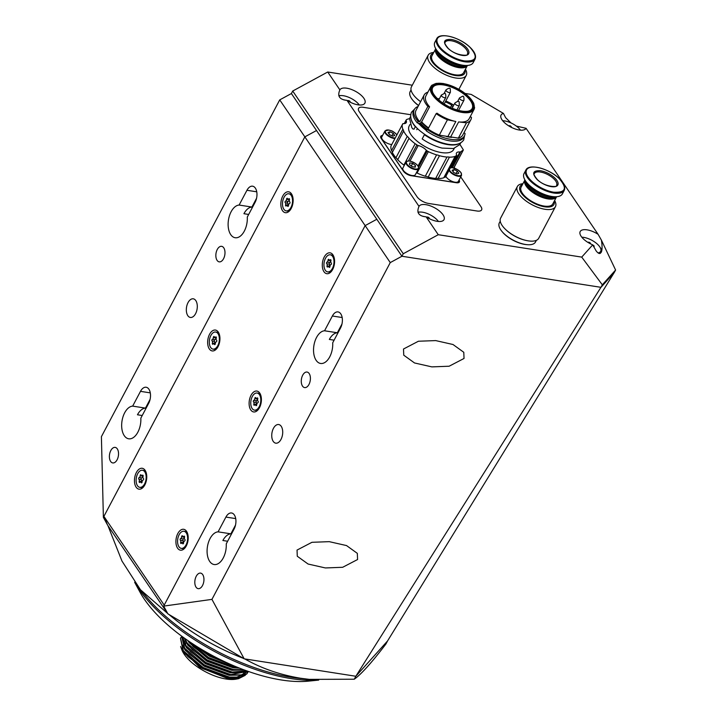 <?xml version="1.0" encoding="UTF-8"?>
<svg xmlns="http://www.w3.org/2000/svg" width="717" height="717" viewBox="0 0 717 717"><rect width="100%" height="100%" fill="white"/><g stroke="black" fill="none" stroke-linecap="round" stroke-linejoin="round"><path stroke-width="1.08" d="M134.635 582.267L139.887 591.964A113.241 48.398 27.9 0 0 281.557 680.012A113.241 48.398 27.9 0 0 308.319 681.15L318.698 680.101M134.724 582.401A125.825 53.775 27.9 0 0 291.236 678.614A125.825 53.775 27.9 0 0 318.447 680.092M143.687 593.416A125.825 53.775 27.9 0 0 291.909 677.359A125.825 53.775 27.9 0 0 304.178 678.766M411.065 118.834A28.313 12.099 27.9 0 0 413.557 124.391A28.313 12.099 27.9 0 0 415.322 126.694L415.914 126.819M410.626 116.513L409.541 118.556L411.818 127.653L412.84 128.952L414.023 129.15L415.322 126.694M456.765 155.23L445.4 177.162A5.037 2.151 27.9 0 0 443.787 177.798L455.098 156.431A5.037 2.151 -152.1 0 1 456.711 155.795L456.765 155.23A7.86 3.361 -152.1 0 1 456.487 152.99A7.86 3.361 -152.1 0 1 459.902 151.995A1.568 0.672 27.9 0 0 460.215 151.995A1.568 0.672 27.9 0 0 460.448 151.932A5.037 2.151 -152.1 0 1 460.816 151.78A31.458 13.444 -152.1 0 1 463.101 150.301A1.568 0.672 27.9 0 0 463.272 150.149A1.568 0.672 27.9 0 0 463.2 149.674A220.191 94.097 27.9 0 0 459.902 144.44M406.449 119.748L406.557 119.551A5.037 2.151 -152.1 0 1 406.512 119.649A5.037 2.151 -152.1 0 1 406.189 120.008A1.568 0.672 27.9 0 0 406.082 120.115A1.568 0.672 27.9 0 0 406.055 120.223A1.568 0.672 27.9 0 0 406.118 120.528A7.86 3.361 -152.1 0 1 406.297 122.58A7.86 3.361 -152.1 0 1 403.33 123.611A1.568 0.672 27.9 0 0 402.873 123.683A1.568 0.672 27.9 0 0 402.739 123.826A1.568 0.672 27.9 0 0 402.703 123.951A5.037 2.151 -152.1 0 1 402.587 124.373A5.037 2.151 -152.1 0 1 402.246 124.74A32.238 13.775 27.9 0 0 402.846 129.257A5.037 2.151 -152.1 0 1 403.617 131.068A32.238 13.775 27.9 0 0 405.168 133.694A32.238 13.775 27.9 0 0 407.247 136.4A5.037 2.151 -152.1 0 1 409.031 138.363A32.238 13.775 27.9 0 0 415.161 143.75A5.037 2.151 -152.1 0 1 416.918 144.879A1.568 0.672 27.9 0 0 417.536 145.273A1.568 0.672 27.9 0 0 418.208 145.515A7.86 3.361 -152.1 0 1 426.355 150.31A1.568 0.672 27.9 0 0 426.732 150.66A1.568 0.672 27.9 0 0 427.224 150.973A5.037 2.151 -152.1 0 1 428.372 151.663A32.238 13.775 27.9 0 0 436.59 154.89A5.037 2.151 -152.1 0 1 439.476 155.723A32.238 13.775 27.9 0 0 446.978 157.068A5.037 2.151 -152.1 0 1 449.407 157.175A32.238 13.775 27.9 0 0 455.098 156.431M404.298 165.358A5.037 2.151 27.9 0 0 403.85 165.107A32.238 13.775 -152.1 0 1 397.72 159.73A5.037 2.151 27.9 0 0 395.927 157.767A32.238 13.775 -152.1 0 1 393.857 155.051A32.238 13.775 -152.1 0 1 392.307 152.425A5.037 2.151 27.9 0 0 391.536 150.624A32.238 13.775 -152.1 0 1 390.935 146.107L402.739 123.826M395.927 157.767L407.247 136.4M382.502 135.603A6.292 2.689 27.9 0 0 381.121 136.185A6.292 2.689 27.9 0 0 380.951 136.418A6.292 2.689 27.9 0 0 381.399 138.56L403.501 171.103A6.292 2.689 27.9 0 0 406.781 173.953A6.292 2.689 27.9 0 0 411.137 175.602L456.164 182.629A6.292 2.689 27.9 0 0 459.05 182.118A6.292 2.689 27.9 0 0 459.212 181.876A6.292 2.689 27.9 0 0 459.014 180.146M427.906 92.143A26.421 11.293 27.9 0 0 424.141 95.011A26.421 11.293 27.9 0 0 426.006 104.019A26.421 11.293 27.9 0 0 427.87 106.43L429.6 106.797L421.641 121.827L419.311 124.328A25.48 10.889 -152.1 0 1 418.325 123.145M419.311 124.328L419.777 123.449L417.312 122.93A28.313 12.099 -152.1 0 1 415.555 120.617A28.313 12.099 -152.1 0 1 413.557 110.965L414.354 109.459A28.313 12.099 27.9 0 0 416.353 119.112A28.313 12.099 27.9 0 0 418.11 121.424L419.75 121.765A26.421 11.293 -152.1 0 1 417.886 119.354A26.421 11.293 -152.1 0 1 416.03 110.337L424.141 95.011M417.312 122.93L418.11 121.424M419.75 121.765L427.87 106.43M432.369 84.929A24.441 10.441 27.9 0 0 430.818 86.64A24.441 10.441 27.9 0 0 432.539 94.976A24.441 10.441 27.9 0 0 462.178 112.444A24.441 10.441 27.9 0 0 474.018 109.513L469.097 118.816A24.441 10.441 -152.1 0 1 458.62 121.926L466.489 122.786A26.421 11.293 27.9 0 0 470.845 119.739L462.734 135.074A26.421 11.293 -152.1 0 1 458.369 138.112L450.661 136.947A24.441 10.441 -152.1 0 1 449.299 136.768A24.441 10.441 -152.1 0 1 447.892 136.517L439.306 135.137A26.421 11.293 -152.1 0 1 428.013 128.997L427.198 129.445A28.313 12.099 27.9 0 0 464.401 135.952A28.313 12.099 27.9 0 0 465.028 133.344L463.89 132.878M451.674 137.386A24.486 10.468 -152.1 0 1 449.156 137.099A24.486 10.468 -152.1 0 1 446.467 136.571M453.744 105.184A20.838 8.909 27.9 0 0 445.795 100.98M439.306 98.883A20.838 8.909 27.9 0 0 437.271 98.507M445.329 101.859A18.561 7.932 -152.1 0 1 451.961 105.22L451.423 105.686L452.965 106.645M450.5 107.442L451.423 105.686M436.124 113.662A26.421 11.293 27.9 0 0 447.417 119.802L455.842 121.487A24.441 10.441 -152.1 0 1 436.976 113.187L436.124 113.662L428.013 128.997M439.306 135.137L447.417 119.802M470.845 119.739A26.421 11.293 27.9 0 0 471.436 117.31L470.173 116.781M466.489 122.786L458.369 138.112M464.401 135.952L463.603 137.458A28.313 12.099 -152.1 0 1 426.4 130.951L427.198 129.445M426.588 130.593A25.167 10.755 -152.1 0 1 419.588 124.382M418.056 106.501A28.313 12.099 27.9 0 0 414.354 109.459M429.6 106.797A24.441 10.441 -152.1 0 1 427.619 104.27A24.441 10.441 -152.1 0 1 425.898 95.935L430.818 86.64L436.008 83.387L443.007 83.459C457.545 86.847 467.807 93.488 473.794 103.391L474.018 109.513A24.441 10.441 27.9 0 0 474.564 107.272M424.814 134.491L424.401 134.724A28.313 12.099 27.9 0 0 458.495 143.947M460.664 143.006L459.848 144.547L453.502 148.527L442.084 148.096A28.313 12.099 -152.1 0 1 422.179 138.919L424.401 134.724M443.787 177.798A32.238 13.775 -152.1 0 1 438.096 178.533A5.037 2.151 27.9 0 0 435.667 178.425A32.238 13.775 -152.1 0 1 428.166 177.09A5.037 2.151 27.9 0 0 425.28 176.257A32.238 13.775 -152.1 0 1 417.061 173.03A5.037 2.151 27.9 0 0 416.452 172.645M428.166 177.09L439.476 155.723M425.28 176.257L436.59 154.89M417.061 173.03L428.372 151.663M403.85 165.107L415.161 143.75M397.72 159.73L409.031 138.363M392.307 152.425L403.617 131.068M391.536 150.624L402.846 129.257M409.47 118.708A32.238 13.775 27.9 0 0 406.557 119.551M452.382 167.706L460.816 151.78M438.096 178.533L449.407 157.175M435.667 178.425L446.978 157.068M454.273 148.356L453.637 149.557A25.167 10.755 -152.1 0 1 434.054 150.669A25.167 10.755 -152.1 0 1 410.922 134.59A25.167 10.755 -152.1 0 1 409.156 126.013L409.927 124.543M414.023 129.15L412.84 128.952M417.437 128.442L416.765 129.705M471.365 100.488A22.962 9.814 -152.1 0 1 468.398 111.144A22.962 9.814 -152.1 0 1 434.009 94.653A22.962 9.814 -152.1 0 1 432.629 92.206A22.962 9.814 -152.1 0 1 445.293 84.409A22.962 9.814 -152.1 0 1 471.365 100.488M432.781 92.529A22.335 9.545 -152.1 0 1 432.683 87.626A22.335 9.545 -152.1 0 1 450.061 86.64A22.335 9.545 -152.1 0 1 470.585 100.909A22.335 9.545 -152.1 0 1 472.153 108.527A22.335 9.545 -152.1 0 1 468.04 111.207M501.999 231.483A19.502 8.335 27.9 0 0 524.925 244.434A19.502 8.335 27.9 0 0 526.878 244.658M500.233 221.203L499.328 222.906A20.443 8.738 27.9 0 0 505.915 235.31A20.443 8.738 27.9 0 0 525.57 244.488A20.443 8.738 27.9 0 0 535.474 242.041L536.37 240.338M505.637 229.494A20.443 8.738 27.9 0 0 526.475 240.527M522.935 183.713A21.546 9.204 27.9 0 0 517.342 186.537L500.618 218.12A21.546 9.204 27.9 0 0 507.564 231.197A21.546 9.204 27.9 0 0 528.268 240.867A21.546 9.204 27.9 0 0 538.709 238.286L555.433 206.702A21.546 9.204 27.9 0 0 554.626 200.491M517.342 186.537A21.546 9.204 27.9 0 0 524.288 199.613A21.546 9.204 27.9 0 0 544.992 209.283A21.546 9.204 27.9 0 0 555.433 206.702M522.487 184.556A19.189 8.201 27.9 0 0 523.894 196.117A19.189 8.201 27.9 0 0 544.624 206.801A19.189 8.201 27.9 0 0 554.178 201.334M524.925 179.94A17.934 7.663 27.9 0 0 524.907 179.976L521.116 187.137A17.934 7.663 27.9 0 0 526.896 198.017A17.934 7.663 27.9 0 0 544.122 206.066A17.934 7.663 27.9 0 0 552.807 203.915L556.598 196.754A17.934 7.663 27.9 0 0 556.616 196.727M524.907 179.976A17.934 7.663 27.9 0 0 530.688 190.856A17.934 7.663 27.9 0 0 547.913 198.905A17.934 7.663 27.9 0 0 556.598 196.754M525.068 180.191A17.934 7.663 27.9 0 0 525.633 183.167L525.911 183.812A17.298 7.394 27.9 0 0 547.931 198.026A17.298 7.394 27.9 0 0 552.861 198.08L553.56 197.955A17.934 7.663 27.9 0 0 556.338 196.745M525.633 183.167A17.934 7.663 27.9 0 0 548.451 197.901A17.934 7.663 27.9 0 0 553.56 197.955M525.902 181.446A17.934 7.663 27.9 0 0 548.989 196.87A17.934 7.663 27.9 0 0 554.833 196.754M527.712 183.633A17.486 7.475 27.9 0 0 549.007 196.252A17.486 7.475 27.9 0 0 552 196.494M551.884 196.476A21.707 9.276 27.9 0 0 562.397 193.868L564.225 190.417A21.707 9.276 27.9 0 1 553.712 193.016A21.707 9.276 27.9 0 1 530.938 181.58A21.707 9.276 27.9 0 1 525.866 170.108L524.037 173.559A21.707 9.276 27.9 0 0 531.028 186.734A21.707 9.276 27.9 0 0 551.884 196.476M553.766 192.219C565.821 192.801 567.586 188.221 559.081 178.479A21.187 9.052 27.9 0 0 536.845 167.312A21.187 9.052 27.9 0 0 531.539 181.051A21.187 9.052 27.9 0 0 553.766 192.219M554.671 177.861A13.524 5.781 27.9 0 0 540.475 170.736C532.785 170.368 531.656 173.29 537.087 179.51A13.524 5.781 27.9 0 0 551.283 186.635A13.524 5.781 27.9 0 0 554.671 177.861M323.967 271.716A10.567 6.005 -81.1 0 0 331.344 271.465A10.567 6.005 -81.1 0 0 333.71 256.345A10.567 6.005 -81.1 0 0 332.912 254.822A10.567 6.005 -81.1 0 0 324.218 257.053A10.567 6.005 -81.1 0 0 323.967 271.716M177.583 548.173A10.567 6.005 -81.1 0 0 184.968 547.931A10.567 6.005 -81.1 0 0 187.325 532.812A10.567 6.005 -81.1 0 0 186.528 531.288A10.567 6.005 -81.1 0 0 177.834 533.52A10.567 6.005 -81.1 0 0 177.583 548.173M250.78 409.945A10.567 6.005 -81.1 0 0 258.156 409.703A10.567 6.005 -81.1 0 0 260.522 394.574A10.567 6.005 -81.1 0 0 259.724 393.059A10.567 6.005 -81.1 0 0 251.031 395.291A10.567 6.005 -81.1 0 0 250.78 409.945M282.516 210.699A10.567 6.005 -81.1 0 0 289.892 210.457A10.567 6.005 -81.1 0 0 292.258 195.329A10.567 6.005 -81.1 0 0 291.46 193.805A10.567 6.005 -81.1 0 0 282.767 196.046A10.567 6.005 -81.1 0 0 282.516 210.699M136.131 487.166A10.567 6.005 -81.1 0 0 143.517 486.924A10.567 6.005 -81.1 0 0 145.874 471.795A10.567 6.005 -81.1 0 0 145.076 470.271A10.567 6.005 -81.1 0 0 136.382 472.503A10.567 6.005 -81.1 0 0 136.131 487.166M209.328 348.928A10.567 6.005 -81.1 0 0 216.704 348.686A10.567 6.005 -81.1 0 0 219.061 333.566A10.567 6.005 -81.1 0 0 218.264 332.043A10.567 6.005 -81.1 0 0 209.57 334.274A10.567 6.005 -81.1 0 0 209.328 348.928M164.202 605.121L365.141 225.613L304.842 136.866L103.902 516.374L164.202 605.121M403.259 253.737L292.715 91.032L327.723 72.005L339.876 89.885C337.142 96.141 339.508 99.627 346.974 100.344L419.015 206.371C416.281 212.626 418.647 216.113 426.113 216.83L438.266 234.71L403.259 253.737L401.932 256.247L390.263 262.592L365.141 225.613L376.81 219.268L316.511 130.521L304.842 136.866L316.511 130.521L376.81 219.268L365.141 225.613L163.682 606.107L211.945 599.376L244.174 658.824L355.829 676.256L387.556 640.953L385.979 643.92C371.827 662.508 361.251 674.276 354.261 679.223L309.26 679.366L300.387 678.219C279.729 674.715 261.203 668.289 244.82 658.932L355.829 676.256L354.261 679.223M103.382 517.36L101.402 436.671L279.72 99.887L304.842 136.866L103.382 517.36L107.586 525.113L103.902 516.374M125.17 550.997L167.886 613.86L163.682 606.107M412.804 100.219A19.502 8.335 27.9 0 0 418.531 105.614M411.047 89.93L410.142 91.633A20.443 8.738 27.9 0 0 418.594 105.489M416.452 98.22A20.443 8.738 27.9 0 0 420.592 101.715M433.74 52.44A21.546 9.204 27.9 0 0 428.157 55.263L411.433 86.847A21.546 9.204 27.9 0 0 420.628 101.653M428.157 55.263A21.546 9.204 27.9 0 0 435.102 68.339A21.546 9.204 27.9 0 0 455.806 78.01A21.546 9.204 27.9 0 0 466.238 75.428A21.546 9.204 27.9 0 0 465.432 69.217M433.292 53.282A19.189 8.201 27.9 0 0 434.708 64.844A19.189 8.201 27.9 0 0 455.438 75.536A19.189 8.201 27.9 0 0 464.983 70.06M435.739 48.675A17.934 7.663 27.9 0 0 435.721 48.702L431.93 55.863A17.934 7.663 27.9 0 0 437.702 66.744A17.934 7.663 27.9 0 0 454.937 74.792A17.934 7.663 27.9 0 0 463.621 72.641L467.412 65.48A17.934 7.663 27.9 0 0 467.43 65.453M435.721 48.702A17.934 7.663 27.9 0 0 441.502 59.583A17.934 7.663 27.9 0 0 458.728 67.631A17.934 7.663 27.9 0 0 467.412 65.48M435.882 48.917A17.934 7.663 27.9 0 0 436.438 51.893L436.725 52.547A17.298 7.394 27.9 0 0 458.746 66.762A17.298 7.394 27.9 0 0 463.675 66.815L464.365 66.681A17.934 7.663 27.9 0 0 467.143 65.471M436.438 51.893A17.934 7.663 27.9 0 0 459.256 66.627A17.934 7.663 27.9 0 0 464.365 66.681M436.716 50.172A17.934 7.663 27.9 0 0 459.803 65.597A17.934 7.663 27.9 0 0 465.638 65.489M438.526 52.359A17.486 7.475 27.9 0 0 459.812 64.978A17.486 7.475 27.9 0 0 462.815 65.22M462.698 65.202A21.707 9.276 27.9 0 0 473.211 62.603L475.039 59.144A21.707 9.276 27.9 0 1 464.526 61.752A21.707 9.276 27.9 0 1 441.744 50.307A21.707 9.276 27.9 0 1 436.68 38.835L434.852 42.285A21.707 9.276 27.9 0 0 441.842 55.46A21.707 9.276 27.9 0 0 462.698 65.202M464.58 60.945C476.626 61.528 478.4 56.948 469.895 47.205A21.187 9.052 27.9 0 0 447.659 36.047A21.187 9.052 27.9 0 0 442.344 49.787A21.187 9.052 27.9 0 0 464.58 60.945M465.485 46.596A13.524 5.781 27.9 0 0 451.289 39.462C443.599 39.094 442.461 42.016 447.901 48.236A13.524 5.781 27.9 0 0 462.089 55.37A13.524 5.781 27.9 0 0 465.485 46.596M428.434 203.422L477.047 211.013A9.438 4.033 27.9 0 0 481.618 209.884A9.438 4.033 27.9 0 0 480.955 206.666L460.735 176.902L480.955 206.666A9.438 4.033 -152.1 0 1 481.618 209.884A9.438 4.033 -152.1 0 1 477.047 211.013L428.434 203.422A9.438 4.033 -152.1 0 1 416.989 196.682A9.438 4.033 27.9 0 0 428.434 203.422M454.919 168.352L454.202 167.285L454.919 168.352M410.671 114.711L363.116 107.281A9.438 4.033 27.9 0 0 358.545 108.41A9.438 4.033 27.9 0 0 359.208 111.628L416.989 196.682L359.208 111.628A9.438 4.033 -152.1 0 1 358.545 108.41A9.438 4.033 -152.1 0 1 363.116 107.281L410.671 114.711M459.077 180.03A6.292 2.689 -152.1 0 1 459.4 181.993A6.292 2.689 -152.1 0 1 456.353 182.745L411.065 175.674A6.292 2.689 -152.1 0 1 403.438 171.175L381.202 138.453A6.292 2.689 -152.1 0 1 380.763 136.311A6.292 2.689 -152.1 0 1 382.564 135.468M140.424 589.706L121.953 561.017L107.9 525.579L167.572 613.394L140.424 589.706L147.039 597.548A125.825 53.775 27.9 0 0 291.909 677.359A125.825 53.775 27.9 0 0 299.688 678.372L309.26 679.366M243.87 658.52C216.391 648.025 191.215 633.183 168.343 614.003M599.986 253.468A14.089 6.023 27.9 0 0 600.425 253.173L601.088 252.429A14.089 6.023 27.9 0 0 600.12 247.419M426.113 216.83A14.152 6.05 27.9 0 0 437.173 221.32A14.152 6.05 27.9 0 0 444.029 219.617A14.152 6.05 27.9 0 0 439.467 211.031A14.152 6.05 27.9 0 0 425.862 204.677A14.152 6.05 27.9 0 0 419.015 206.371L419.006 206.379M346.974 100.344A14.152 6.05 27.9 0 0 358.034 104.834A14.152 6.05 27.9 0 0 364.89 103.14A14.152 6.05 27.9 0 0 360.328 94.545A14.152 6.05 27.9 0 0 346.723 88.2A14.152 6.05 27.9 0 0 339.876 89.885L339.867 89.894M601.088 252.429L601.267 252.232C602.289 249.91 602.325 245.877 601.393 240.123L598.103 234.334A14.152 6.05 27.9 0 0 587.053 229.843A14.152 6.05 27.9 0 0 580.196 231.537A14.152 6.05 27.9 0 0 592.735 244.855L596.069 250.798C597.727 252.993 599.116 253.854 600.246 253.37L600.425 253.173M511.024 122.948L505.628 117.678L503.442 113.42A14.152 6.05 27.9 0 0 501.058 115.061A14.152 6.05 27.9 0 0 505.619 123.647A14.152 6.05 27.9 0 0 519.216 130.001A14.152 6.05 27.9 0 0 526.072 128.307L516.312 126.075M292.715 91.032L291.389 93.542L401.932 256.247L600.98 287.329L614.263 272.541L615.598 270.031L602.316 284.81L600.98 287.329M503.442 113.42L471.186 94.402L465.172 93.47M412.302 85.215L327.723 72.005M438.266 234.71L581.729 257.107L592.735 244.855M602.316 284.81L581.729 257.107M598.103 234.334L526.072 128.307M601.393 240.123L615.598 270.031M601.267 252.232A14.152 6.05 27.9 0 0 599.851 246.98M341.068 95.558A14.152 6.05 27.9 0 0 338.827 95.666M340.548 95.585A14.089 6.023 27.9 0 0 338.836 95.711M420.207 212.044A14.152 6.05 27.9 0 0 417.966 212.151M419.687 212.062A14.089 6.023 27.9 0 0 417.975 212.196M445.911 176.292A7.08 3.02 27.9 0 0 446.368 177.135A7.08 3.02 27.9 0 0 452.875 181.661A7.08 3.02 27.9 0 0 458.378 181.347L461.542 175.378A7.08 3.02 -152.1 0 1 456.03 175.692A7.08 3.02 -152.1 0 1 449.532 171.166A7.08 3.02 -152.1 0 1 449.066 170.323M456.935 173.935L453.574 172.439L452.095 170.252L453.969 169.57L457.329 171.067L458.808 173.254L456.935 173.935M452.947 171.506L453.969 169.57M456.021 173.532L457.329 171.067M406.046 162.042L402.891 168.011A7.08 3.02 27.9 0 0 405.168 172.304A7.08 3.02 27.9 0 0 411.97 175.486A7.08 3.02 27.9 0 0 415.394 174.634L418.558 168.665A7.08 3.02 -152.1 0 1 415.134 169.517A7.08 3.02 -152.1 0 1 408.332 166.335A7.08 3.02 -152.1 0 1 406.046 162.042C405.786 161.361 407.005 161.02 409.694 161.038C415.878 162.956 418.836 165.502 418.558 168.665M409.452 164.569L409.676 162.911L412.696 163.386L415.493 165.51L415.268 167.169L412.248 166.694L409.452 164.569M411.316 165.994L412.696 163.386M414.668 167.07L415.493 165.51M394.942 138.542A7.08 3.02 -152.1 0 1 385.441 133.398A7.08 3.02 -152.1 0 1 384.948 130.978L381.785 136.947A7.08 3.02 27.9 0 0 382.286 139.367A7.08 3.02 27.9 0 0 391.778 144.511M389.887 131.794L393.239 133.299L394.726 135.477L392.853 136.158L389.492 134.662L388.005 132.484L389.887 131.794L388.856 133.729M391.939 135.755L393.239 133.299M180.46 638.318L183.176 651.072L188.06 656.754L202.992 667.85L226.464 676.938L229.288 677.422L239.971 677.413L246.747 673.998L247.84 672.385M181.231 637.117L180.541 638.166L183.346 650.758L203.162 667.536L229.449 677.108L240.141 677.099L246.917 673.684L248.297 671.426M248.082 671.345L230.784 674.598L204.497 665.026L184.672 648.249L181.643 636.131L184.511 648.562L189.396 654.245L204.327 665.34L227.8 674.428L230.614 674.912L241.306 674.903L248.172 671.381M182.243 636.571L185.837 646.044L190.722 651.726L205.654 662.822L229.126 671.919L231.95 672.394L246.89 670.924M182.405 636.687L186.008 645.73L205.824 662.508L232.111 672.08L246.63 670.834M184.251 638.022L187.173 643.534L192.057 649.217L206.989 660.312L230.453 669.4L243.995 669.866M184.627 638.3L187.334 643.221L207.15 659.998L233.446 669.57L243.484 669.678M188.49 641.007L193.384 646.707L208.315 657.794L231.788 666.891L238.537 667.76M189.27 641.536L208.486 657.48L234.773 667.061L237.578 667.366M198.116 647.281L209.651 655.284L227.253 662.911M200.41 648.688L209.812 654.971L224.726 661.737M245.277 675.306L238.582 678.667L236.063 679.142A34.604 14.788 -152.1 0 1 226.205 679.035A34.604 14.788 -152.1 0 1 182.163 650.606L180.603 646.483M238.582 678.667L227.97 678.578L199.729 667.375L181.446 648.957M243.717 672.143A34.604 14.788 -152.1 0 1 243.52 673.424M243.18 674.428A34.604 14.788 -152.1 0 1 242.31 675.871M240.921 677.207A34.604 14.788 -152.1 0 1 237.246 678.874M286.701 198.618A0.878 0.502 -81.1 0 0 286.54 199.29A1.542 0.878 -81.1 0 1 285.59 201.083A0.878 0.502 -81.1 0 0 285.303 202.777A1.542 0.878 -81.1 0 1 285.608 204.811A0.878 0.502 -81.1 0 0 286.289 205.815A1.542 0.878 -81.1 0 1 286.979 205.465A1.542 0.878 -81.1 0 1 287.535 206.066A0.878 0.502 -81.1 0 0 288.512 205.385A1.542 0.878 -81.1 0 1 288.79 204.202A1.542 0.878 -81.1 0 1 289.453 203.592A0.878 0.502 -81.1 0 0 289.74 201.898A1.542 0.878 -81.1 0 1 289.444 199.864A0.878 0.502 -81.1 0 0 288.754 198.86A1.542 0.878 -81.1 0 1 288.073 199.218A1.542 0.878 -81.1 0 1 287.508 198.609A0.878 0.502 -81.1 0 0 286.701 198.618M286.54 199.29L288.942 199.667L288.978 200.903L287.374 201.773L287.714 203.153L285.303 202.777M290.421 209.758A8.649 4.911 98.9 0 1 287.212 211.049L286.191 210.888A8.649 4.911 98.9 0 1 282.641 205.869A8.649 4.911 98.9 0 1 284.066 197.256A8.649 4.911 98.9 0 1 288.861 193.787A8.649 4.911 98.9 0 1 292.411 198.806A8.649 4.911 98.9 0 1 290.977 207.419A8.649 4.911 98.9 0 1 286.191 210.888M213.505 336.856A0.878 0.502 -81.1 0 0 213.343 337.528A1.542 0.878 -81.1 0 1 212.402 339.32A0.878 0.502 -81.1 0 0 212.115 341.005A1.542 0.878 -81.1 0 1 212.411 343.04A0.878 0.502 -81.1 0 0 213.101 344.052A1.542 0.878 -81.1 0 1 213.783 343.694A1.542 0.878 -81.1 0 1 214.347 344.294A0.878 0.502 -81.1 0 0 215.315 343.613A1.542 0.878 -81.1 0 1 215.602 342.439A1.542 0.878 -81.1 0 1 216.265 341.821A0.878 0.502 -81.1 0 0 216.552 340.136A1.542 0.878 -81.1 0 1 216.247 338.101A0.878 0.502 -81.1 0 0 215.566 337.089A1.542 0.878 -81.1 0 1 214.876 337.447A1.542 0.878 -81.1 0 1 214.32 336.847A0.878 0.502 -81.1 0 0 213.505 336.856M213.343 337.528L215.754 337.904L215.79 339.132L214.186 340.001L214.517 341.382L212.115 341.005M217.233 347.996A8.649 4.911 98.9 0 1 214.025 349.278L212.994 349.116A8.649 4.911 98.9 0 1 209.454 344.097A8.649 4.911 98.9 0 1 210.879 335.484A8.649 4.911 98.9 0 1 215.665 332.025A8.649 4.911 98.9 0 1 219.214 337.044A8.649 4.911 98.9 0 1 217.789 345.657A8.649 4.911 98.9 0 1 212.994 349.116M329.802 267.074A0.878 0.502 -81.1 0 0 329.963 266.392A1.542 0.878 -81.1 0 1 330.913 264.609A0.878 0.502 -81.1 0 0 331.2 262.915A1.542 0.878 -81.1 0 1 330.895 260.88A0.878 0.502 -81.1 0 0 330.214 259.868A1.542 0.878 -81.1 0 1 329.524 260.226A1.542 0.878 -81.1 0 1 328.96 259.626A0.878 0.502 -81.1 0 0 327.992 260.307A1.542 0.878 -81.1 0 1 327.714 261.49A1.542 0.878 -81.1 0 1 327.042 262.099A0.878 0.502 -81.1 0 0 326.755 263.784A1.542 0.878 -81.1 0 1 327.06 265.828A0.878 0.502 -81.1 0 0 327.741 266.832A1.542 0.878 -81.1 0 1 328.431 266.473A1.542 0.878 -81.1 0 1 328.995 267.082A0.878 0.502 -81.1 0 0 329.802 267.074M327.06 265.828L329.462 266.204L329.453 262.476L330.438 261.911L330.394 260.683L327.992 260.307M330.313 254.804A8.649 4.911 98.9 0 1 333.862 259.823A8.649 4.911 98.9 0 1 332.428 268.436A8.649 4.911 98.9 0 1 327.642 271.895A8.649 4.911 98.9 0 1 324.093 266.885A8.649 4.911 98.9 0 1 325.518 258.263A8.649 4.911 98.9 0 1 330.313 254.804L331.335 254.965A8.649 4.911 98.9 0 1 333.997 257.17M256.614 405.302A0.878 0.502 -81.1 0 0 256.776 404.63A1.542 0.878 -81.1 0 1 257.717 402.837A0.878 0.502 -81.1 0 0 258.003 401.144A1.542 0.878 -81.1 0 1 257.708 399.109A0.878 0.502 -81.1 0 0 257.018 398.105A1.542 0.878 -81.1 0 1 256.336 398.464A1.542 0.878 -81.1 0 1 255.772 397.854A0.878 0.502 -81.1 0 0 254.804 398.535A1.542 0.878 -81.1 0 1 254.517 399.719A1.542 0.878 -81.1 0 1 253.854 400.328A0.878 0.502 -81.1 0 0 253.567 402.022A1.542 0.878 -81.1 0 1 253.872 404.056A0.878 0.502 -81.1 0 0 254.553 405.069A1.542 0.878 -81.1 0 1 255.234 404.711A1.542 0.878 -81.1 0 1 255.799 405.311A0.878 0.502 -81.1 0 0 256.614 405.302M253.872 404.056L256.274 404.433L256.256 400.704L257.242 400.149L257.206 398.912L254.804 398.535M257.116 393.041A8.649 4.911 98.9 0 1 260.665 398.052A8.649 4.911 98.9 0 1 259.24 406.664A8.649 4.911 98.9 0 1 254.454 410.133A8.649 4.911 98.9 0 1 250.905 405.114A8.649 4.911 98.9 0 1 252.33 396.501A8.649 4.911 98.9 0 1 257.116 393.041L258.147 393.194A8.649 4.911 98.9 0 1 260.809 395.399M183.418 543.531A0.878 0.502 -81.1 0 0 183.579 542.859A1.542 0.878 -81.1 0 1 184.529 541.066A0.878 0.502 -81.1 0 0 184.816 539.381A1.542 0.878 -81.1 0 1 184.511 537.347A0.878 0.502 -81.1 0 0 183.83 536.334A1.542 0.878 -81.1 0 1 183.14 536.692A1.542 0.878 -81.1 0 1 182.584 536.092A0.878 0.502 -81.1 0 0 181.607 536.773A1.542 0.878 -81.1 0 1 181.329 537.956A1.542 0.878 -81.1 0 1 180.666 538.566A0.878 0.502 -81.1 0 0 180.379 540.251A1.542 0.878 -81.1 0 1 180.675 542.294A0.878 0.502 -81.1 0 0 181.365 543.298A1.542 0.878 -81.1 0 1 182.046 542.939A1.542 0.878 -81.1 0 1 182.611 543.54A0.878 0.502 -81.1 0 0 183.418 543.531M180.675 542.294L183.086 542.67L183.068 538.942L184.054 538.377L184.018 537.15L181.607 536.773M183.928 531.27A8.649 4.911 98.9 0 1 187.478 536.289A8.649 4.911 98.9 0 1 186.053 544.902A8.649 4.911 98.9 0 1 181.258 548.362A8.649 4.911 98.9 0 1 177.708 543.352A8.649 4.911 98.9 0 1 179.142 534.73A8.649 4.911 98.9 0 1 183.928 531.27L184.95 531.431A8.649 4.911 98.9 0 1 187.621 533.636M140.317 475.084A0.878 0.502 -81.1 0 0 140.156 475.756A1.542 0.878 -81.1 0 1 139.206 477.549A0.878 0.502 -81.1 0 0 138.919 479.243A1.542 0.878 -81.1 0 1 139.223 481.277A0.878 0.502 -81.1 0 0 139.905 482.281A1.542 0.878 -81.1 0 1 140.595 481.923A1.542 0.878 -81.1 0 1 141.159 482.532A0.878 0.502 -81.1 0 0 142.127 481.851A1.542 0.878 -81.1 0 1 142.405 480.668A1.542 0.878 -81.1 0 1 143.077 480.058A0.878 0.502 -81.1 0 0 143.364 478.364A1.542 0.878 -81.1 0 1 143.059 476.33A0.878 0.502 -81.1 0 0 142.378 475.326A1.542 0.878 -81.1 0 1 141.688 475.676A1.542 0.878 -81.1 0 1 141.124 475.075A0.878 0.502 -81.1 0 0 140.317 475.084M140.156 475.756L142.566 476.133L142.602 477.361L140.998 478.239L141.33 479.619L138.919 479.243M144.036 486.225A8.649 4.911 98.9 0 1 140.828 487.506L139.806 487.354A8.649 4.911 98.9 0 1 136.257 482.335A8.649 4.911 98.9 0 1 137.691 473.722A8.649 4.911 98.9 0 1 142.477 470.253A8.649 4.911 98.9 0 1 146.026 475.272A8.649 4.911 98.9 0 1 144.601 483.885A8.649 4.911 98.9 0 1 139.806 487.354M502.68 120.725A13.211 5.646 -152.1 0 1 504.589 120.904A13.211 5.646 -152.1 0 1 520.479 130.153M338.89 95.89A13.211 5.646 -152.1 0 1 343.407 95.737A13.211 5.646 -152.1 0 1 359.289 104.987M581.819 237.21A13.211 5.646 -152.1 0 1 583.728 237.381A13.211 5.646 -152.1 0 1 596.427 243.314A13.211 5.646 -152.1 0 1 600.676 251.335L600.012 252.59A13.211 5.646 -152.1 0 1 599.242 253.468M600.676 251.335A13.211 5.646 -152.1 0 1 598.13 252.94M418.029 212.366A13.211 5.646 -152.1 0 1 422.546 212.214A13.211 5.646 -152.1 0 1 438.428 221.463M246.944 190.283A10.226 5.808 98.9 0 1 252.608 186.187A10.226 5.808 98.9 0 1 255.351 188.123A10.226 5.808 98.9 0 1 255.109 202.302L247.293 217.072A16.518 9.375 98.9 0 1 235.176 237.739A16.518 9.375 98.9 0 1 228.32 220.97A16.518 9.375 98.9 0 1 239.128 205.053L246.944 190.283L256.749 191.806M140.487 391.348A10.226 5.808 98.9 0 1 146.151 387.252A10.226 5.808 98.9 0 1 148.894 389.188A10.226 5.808 98.9 0 1 148.652 403.366L140.837 418.136A16.518 9.375 98.9 0 1 128.719 438.804A16.518 9.375 98.9 0 1 121.863 422.035A16.518 9.375 98.9 0 1 132.672 406.118L140.487 391.348L150.292 392.871M217.099 260.379A7.86 4.463 -81.1 0 0 219.214 261.866A7.86 4.463 -81.1 0 0 224.34 256.856A7.86 4.463 -81.1 0 0 223.749 247.813A7.86 4.463 -81.1 0 0 221.634 246.325A7.86 4.463 -81.1 0 0 216.498 251.335A7.86 4.463 -81.1 0 0 217.099 260.379M110.633 461.443A7.86 4.463 -81.1 0 0 112.748 462.931A7.86 4.463 -81.1 0 0 117.884 457.921A7.86 4.463 -81.1 0 0 117.292 448.878A7.86 4.463 -81.1 0 0 115.177 447.39A7.86 4.463 -81.1 0 0 110.042 452.4A7.86 4.463 -81.1 0 0 110.633 461.443M187.818 315.668A9.438 5.36 -81.1 0 0 190.355 317.452A9.438 5.36 -81.1 0 0 196.521 311.438A9.438 5.36 -81.1 0 0 195.804 300.593A9.438 5.36 -81.1 0 0 193.267 298.81A9.438 5.36 -81.1 0 0 187.11 304.824A9.438 5.36 -81.1 0 0 187.818 315.668M403.501 349.009L403.752 355.184L414.534 362.963L431.831 366.88L449.12 366.226L464.033 358.464L463.782 352.289L453.001 344.51L435.703 340.593L418.414 341.238L403.501 349.009M340.772 313.849A10.226 5.808 -81.1 0 0 338.03 311.913A10.226 5.808 -81.1 0 0 332.365 316L324.55 330.779A16.518 9.375 -81.1 0 0 313.741 346.696A16.518 9.375 -81.1 0 0 320.598 363.465A16.518 9.375 -81.1 0 0 332.715 342.789L340.53 328.019A10.226 5.808 -81.1 0 0 340.772 313.849M302.52 386.105A7.86 4.463 -81.1 0 0 304.626 387.592A7.86 4.463 -81.1 0 0 309.762 382.573A7.86 4.463 -81.1 0 0 309.17 373.539A7.86 4.463 -81.1 0 0 307.055 372.051A7.86 4.463 -81.1 0 0 301.92 377.061A7.86 4.463 -81.1 0 0 302.52 386.105M297.035 550.073L297.286 556.249L308.077 564.028L325.375 567.945L342.654 567.29L357.577 559.529L357.326 553.354L346.544 545.574L329.246 541.658L311.958 542.303L297.035 550.073M234.316 514.914A10.226 5.808 -81.1 0 0 231.564 512.978A10.226 5.808 -81.1 0 0 225.909 517.074L218.085 531.844A16.518 9.375 -81.1 0 0 207.285 547.761A16.518 9.375 -81.1 0 0 214.132 564.53A16.518 9.375 -81.1 0 0 226.249 543.862L234.074 529.083A10.226 5.808 -81.1 0 0 234.316 514.914M273.24 441.394A9.438 5.36 -81.1 0 0 275.776 443.178A9.438 5.36 -81.1 0 0 281.933 437.164A9.438 5.36 -81.1 0 0 281.225 426.319A9.438 5.36 -81.1 0 0 278.689 424.536A9.438 5.36 -81.1 0 0 272.523 430.55A9.438 5.36 -81.1 0 0 273.24 441.394M196.055 587.169A7.86 4.463 -81.1 0 0 198.17 588.657A7.86 4.463 -81.1 0 0 203.305 583.638A7.86 4.463 -81.1 0 0 202.714 574.604A7.86 4.463 -81.1 0 0 200.599 573.116A7.86 4.463 -81.1 0 0 195.463 578.126A7.86 4.463 -81.1 0 0 196.055 587.169M376.81 219.268L401.932 256.247L600.936 287.32L355.829 676.256L387.556 640.953L614.128 272.693M244.174 658.824L167.886 613.86L150.301 587.976M248.674 214.455L243.923 213.711A16.518 9.375 -81.1 0 1 251.918 207.052L239.128 205.053M142.217 415.519L137.458 414.776A16.518 9.375 -81.1 0 1 145.461 408.116L132.672 406.118M279.72 99.887L291.389 93.542L316.511 130.521M390.263 262.592L211.945 599.376M227.639 541.245L222.879 540.501A16.518 9.375 98.9 0 1 230.883 533.833L218.085 531.844M235.517 525.077L230.883 533.833M334.095 340.181L329.336 339.437A16.518 9.375 98.9 0 1 337.34 332.769L324.55 330.779M341.973 324.012L337.34 332.769M145.461 408.116L150.095 399.351M251.918 207.052L256.552 198.286M429.026 218.515L429.232 218.129A1.246 0.529 27.9 0 0 428.192 217.215A1.246 0.529 27.9 0 0 427.045 217.152A2.178 0.932 27.9 0 1 426.857 217.296M429.232 218.129A2.178 0.932 27.9 0 0 429.743 218.882M424.347 216.677A1.246 0.529 27.9 0 0 423.102 216.444M590.208 243.681L590.414 243.296A1.246 0.529 27.9 0 0 589.383 242.382A1.246 0.529 27.9 0 0 588.227 242.319A2.178 0.932 27.9 0 1 588.039 242.463M590.414 243.296A2.178 0.932 27.9 0 0 590.933 244.049M593.542 246.549A2.178 0.932 27.9 0 1 593.766 246.531A1.246 0.529 27.9 0 0 594.142 246.361A1.246 0.529 27.9 0 0 592.86 245.124M349.887 102.038L350.093 101.653A1.246 0.529 27.9 0 0 349.054 100.739A1.246 0.529 27.9 0 0 347.906 100.676A2.178 0.932 27.9 0 1 347.718 100.819M350.093 101.653A2.178 0.932 27.9 0 0 350.604 102.397M345.209 100.201A1.246 0.529 27.9 0 0 343.963 99.959M511.069 127.205L511.275 126.819A1.246 0.529 27.9 0 0 510.244 125.905A1.246 0.529 27.9 0 0 509.088 125.842A2.178 0.932 27.9 0 1 508.9 125.986M511.275 126.819A2.178 0.932 27.9 0 0 511.795 127.563M139.223 481.277L141.634 481.654L141.33 479.619M142.477 470.253L143.499 470.415A8.649 4.911 98.9 0 1 146.16 472.62M185.497 547.241A8.649 4.911 98.9 0 1 182.288 548.523L181.258 548.362M258.685 409.004A8.649 4.911 98.9 0 1 255.476 410.294L254.454 410.133M331.872 270.775A8.649 4.911 98.9 0 1 328.664 272.057L327.642 271.895M212.411 343.04L214.822 343.416L214.517 341.382M215.665 332.025L216.686 332.186A8.649 4.911 98.9 0 1 219.357 334.382M285.608 204.811L288.01 205.187L287.714 203.153M288.861 193.787L289.883 193.948A8.649 4.911 98.9 0 1 292.545 196.153M185.613 645.157A31.019 13.256 -152.1 0 1 186.026 642.253M185.452 641.043A32.821 14.026 27.9 0 0 184.161 642.199M180.998 647.379L183.812 652.703L202.75 668.71L227.863 677.834L239.281 677.538M241.288 676.839L245.259 673.604M182.333 644.861L185.147 650.185L204.076 666.201L229.189 675.324L240.616 675.02M183.66 642.351L186.474 647.675L205.412 663.682L230.515 672.815L241.943 672.51M184.986 639.833L187.809 645.166L206.738 661.173L231.851 670.296L243.278 669.992M187.782 640.514L189.136 642.647L208.064 658.654L233.177 667.787L239.595 668.181M194.701 645.13L209.4 656.145L231.224 664.686M188.06 656.754L203.081 668.083L225.954 676.839M235.83 677.538L245.071 673.693M189.396 654.245L204.408 665.564L227.8 674.428M190.722 651.726L205.743 663.055L229.126 671.919M192.425 649.584L207.07 660.545L230.453 669.4M193.384 646.707L208.405 658.027L231.788 666.891M197.767 647.066L209.731 655.517L227.719 663.126M460.448 151.932L452.113 167.679M402.703 123.951L402.309 124.704M408.412 160.94L416.918 144.879M427.224 150.973L418.647 167.169M450.661 136.947L458.62 121.926M455.842 121.487L447.892 136.517M421.327 122.24A24.539 10.486 27.9 0 0 428.336 128.379M427.44 129.311A24.978 10.674 -152.1 0 1 420.44 123.118M419.812 123.942A25.167 10.755 27.9 0 0 426.821 130.153M428.578 127.913A24.441 10.441 -152.1 0 1 421.641 121.827M418.056 165.977L426.355 150.31M418.208 145.515L409.972 161.083M406.118 120.528L404.505 123.584M453.744 167.975L463.101 150.301M451.611 167.653L459.902 151.995M462.196 111.565A23.813 10.172 27.9 0 0 472.055 100.595A23.813 10.172 27.9 0 0 443.178 83.575A23.813 10.172 27.9 0 0 433.319 94.545A23.813 10.172 27.9 0 0 462.196 111.565M540.457 172.044A12.583 5.377 27.9 0 0 534.362 173.55C533.305 173.81 534.299 175.817 537.338 179.582C545.494 187.791 559.081 187.2 556.598 185.327A12.583 5.377 27.9 0 0 553.658 178.676A12.583 5.377 27.9 0 0 540.457 172.044M451.271 40.77A12.583 5.377 27.9 0 0 445.176 42.285C444.119 42.536 445.114 44.544 448.143 48.308C456.308 56.526 469.895 55.935 467.412 54.062A12.583 5.377 27.9 0 0 464.473 47.403A12.583 5.377 27.9 0 0 451.271 40.77M444.567 97.709A2.518 1.075 -152.1 0 1 442.147 96.58A2.518 1.075 -152.1 0 1 441.34 95.056L444.298 93.497C445.427 92.86 445.92 94.169 445.786 97.413A2.518 1.075 -152.1 0 1 444.567 97.709M446.135 90.763A2.518 1.075 -152.1 0 1 445.965 89.912C448.842 87.904 450.276 87.68 450.276 89.24L450.41 92.26A2.518 1.075 -152.1 0 1 448.448 92.376A2.518 1.075 -152.1 0 1 446.135 90.763M463.953 100.246A2.518 1.075 -152.1 0 1 462.734 100.55A2.518 1.075 -152.1 0 1 460.314 99.421A2.518 1.075 -152.1 0 1 459.507 97.888L462.465 96.329C463.585 95.693 464.078 96.992 463.953 100.246L458.584 110.382M459.328 105.39A2.518 1.075 -152.1 0 1 457.374 105.498A2.518 1.075 -152.1 0 1 455.053 103.893A2.518 1.075 -152.1 0 1 454.883 103.033C457.76 101.034 459.194 100.81 459.194 102.37L459.328 105.39L456.926 109.925M449.434 169.633A6.686 2.859 27.9 0 0 450.016 170.906A6.686 2.859 27.9 0 0 458.118 175.683A6.686 2.859 27.9 0 0 460.888 172.6A6.686 2.859 27.9 0 0 455.761 168.728A6.686 2.859 27.9 0 0 450.312 167.966M409.801 161.11A6.686 2.859 27.9 0 0 407.032 164.193A6.686 2.859 27.9 0 0 415.143 168.97A6.686 2.859 27.9 0 0 417.903 165.887A6.686 2.859 27.9 0 0 409.801 161.11M396.86 134.913A6.686 2.859 27.9 0 0 396.806 134.832A6.686 2.859 27.9 0 0 388.695 130.055A6.686 2.859 27.9 0 0 385.925 133.129A6.686 2.859 27.9 0 0 395.228 137.996M329.453 262.476L327.042 262.099M256.256 400.704L253.854 400.328M183.068 538.942L180.666 538.566M342.17 317.532L332.365 316M235.714 518.597L225.909 517.074M141.894 482.649L141.159 482.532M141.616 477.925L139.206 477.549M143.077 475.434L142.378 475.326M182.781 540.627L180.379 540.251M184.529 536.441L183.83 536.334M183.346 543.656L182.611 543.54M255.978 402.398L253.567 402.022M257.726 398.213L257.018 398.105M256.534 405.428L255.799 405.311M329.166 264.161L326.755 263.784M330.913 259.984L330.214 259.868M329.721 267.19L328.995 267.082M215.082 344.411L214.347 344.294M214.804 339.697L212.402 339.32M216.274 337.196L215.566 337.089M288.27 206.182L287.535 206.066M287.992 201.459L285.59 201.083M289.462 198.968L288.754 198.86M404.236 123.611L406.082 120.115M459.212 181.876L458.88 182.512M380.951 136.418L380.628 137.037M463.272 150.149L453.825 167.993M456.819 155.679L445.508 177.045M464.535 135.665L463.711 139.932C460.897 143.983 455.743 145.434 448.259 144.296C438.598 142.549 429.501 138.327 420.987 131.632C412.356 124.821 409.174 118.359 411.45 112.264L414.516 109.181M426.525 130.709L418.11 123.091M525.866 170.108C528.761 163.109 549.204 168.629 559.179 178.524C563.983 183.176 565.668 187.146 564.225 190.417M458.898 89.302L466.238 75.428M436.68 38.835C439.575 31.835 460.009 37.356 469.993 47.25C474.797 51.911 476.482 55.872 475.039 59.144M438.777 99.896L441.34 95.056M442.81 103.033L445.786 97.413M444.074 93.47L445.965 89.912M444.208 103.974L450.41 92.26M457.616 101.456L459.507 97.888M452.158 108.177L454.883 103.033M461.542 175.378L461.049 172.689L458.029 169.911L452.454 167.715L450.41 167.778M384.948 130.978L388.847 130.019C391.392 131.086 391.894 129.804 396.958 134.921M142.091 482.165L140.595 481.923M143.14 475.909L141.688 475.676M184.601 536.916L183.14 536.692M183.552 543.172L182.046 542.939M257.788 398.688L256.336 398.464M256.74 404.944L255.234 404.711M330.976 260.45L329.524 260.226M329.928 266.706L328.431 266.473M215.288 343.927L213.783 343.694M216.337 337.671L214.876 337.447M288.476 205.698L286.979 205.465M289.525 199.443L288.073 199.218M225.461 676.74L226.464 676.938M192.783 649.934L192.057 649.217"/></g></svg>
